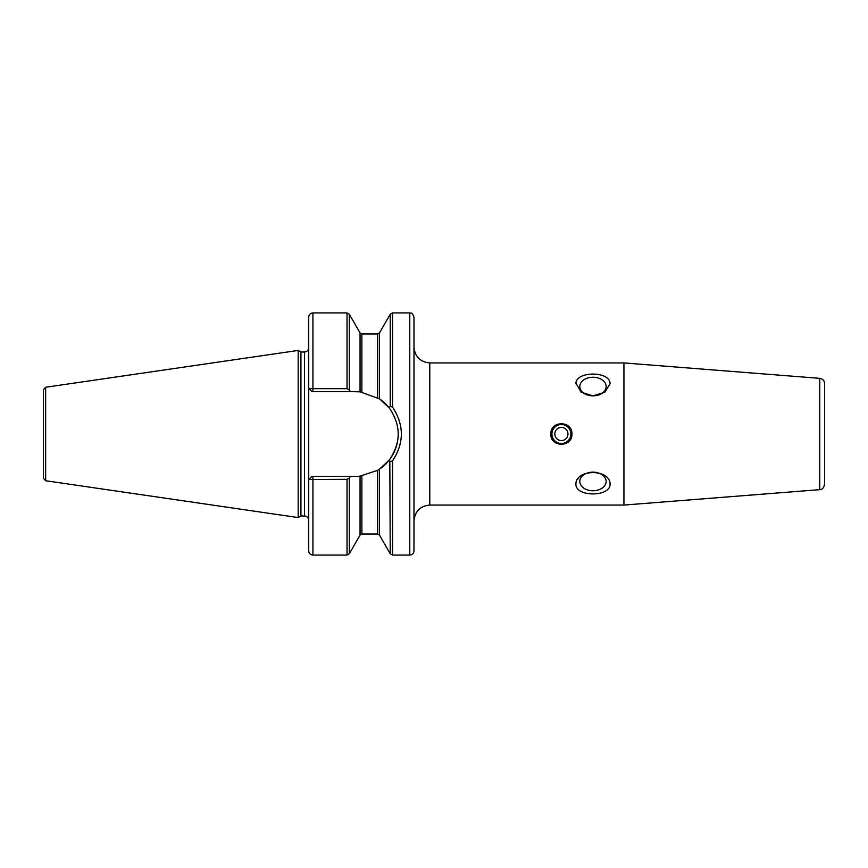 <?xml version="1.0" encoding="UTF-8"?>
<svg xmlns="http://www.w3.org/2000/svg" width="868" height="868" viewBox="0 0 868 868"><rect width="100%" height="100%" fill="white"/><g stroke="black" fill="none" stroke-linecap="round" stroke-linejoin="round"><path stroke-width="1.3" d="M579.813 386.542A13.161 9.309 -0 0 0 592.974 395.851A13.161 9.309 -0 0 0 606.135 386.542A13.161 9.309 -0 0 0 592.974 377.233A13.161 9.309 -0 0 0 579.813 386.542M575.864 383.754C575.69 370.853 610.258 370.853 610.085 383.754L604.79 392.238L592.974 395.851L581.159 392.238L575.896 383.124M592.974 395.851L599.56 394.821M592.974 374.043L591.368 374.086M578.847 477.747L577.361 479.613M575.951 483.194L575.864 484.246C575.69 468.72 610.258 468.72 610.085 484.246C610.258 497.147 575.69 497.147 575.864 484.246M579.813 481.458A13.161 9.309 180 0 0 592.974 490.767A13.161 9.309 180 0 0 606.135 481.458A13.161 9.309 180 0 0 592.974 472.149A13.161 9.309 180 0 0 579.813 481.458M550.865 434C550.214 420.416 572.565 420.416 571.925 434C572.565 447.584 550.214 447.584 550.865 434M819.75 489.661C820.683 489.118 822.831 490.604 824.6 484.409L824.6 383.591C824.34 380.585 822.723 378.839 819.75 378.339L819.75 489.661L623.94 505.067L429.79 505.067L429.79 362.933C420.199 361.999 414.937 356.737 413.993 347.146M819.75 378.339L623.94 362.933L623.94 505.067M378.86 469.566A42.38 42.38 0 0 1 377.678 470.304L379.5 469.143A42.38 42.38 0 0 0 388.05 461.526L379.5 469.143L389.189 460.127A422.304 301.511 -70.4 0 0 390.231 461.722L392.51 460.93C404.282 442.973 404.282 425.027 392.51 407.07L390.231 406.278L389.189 407.873L379.5 398.857L379.5 332.921L390.231 314.249L392.52 312.925L409.783 312.925C411.031 313.825 411.801 311.167 413.993 317.135L413.993 550.865C413.743 553.426 412.343 554.826 409.783 555.075L392.52 555.075L390.231 553.751L389.819 461.092M360.155 476.152L360.524 476.12A42.38 42.38 0 0 1 355.826 476.38L311.872 476.38L308.715 479.537L308.715 550.865L308.715 317.135C308.965 314.574 310.364 313.174 312.925 312.925L312.925 388.68L308.715 388.463L311.872 391.62L350.26 391.62L349.327 389.992L347.037 388.68L312.925 388.68L312.925 391.62M389.189 407.873C401.19 425.298 401.19 442.713 389.189 460.127A42.38 42.38 0 0 0 397.208 443.114M397.967 438.427A42.38 42.38 0 0 0 398.032 430.181M383.548 401.949L388.05 406.474A42.38 42.38 0 0 0 379.229 398.672M350.26 391.62L360.057 391.837L360.057 332.921L361.88 333.985L361.88 392.054A42.38 42.38 0 0 0 360.057 391.837L379.5 398.857M308.878 479.527L347.037 479.32L349.327 478.008L350.26 476.38M309.214 388.495L310.863 388.614M377.678 534.015L377.678 470.304L360.057 476.163L360.057 535.079L361.88 534.015L377.678 534.015L379.5 535.079L390.231 553.751M308.715 479.537L311.872 476.38M308.878 388.473L311.872 391.62M45.657 480.742L45.657 387.258L43.4 389.862L43.4 478.138L45.657 480.742L298.18 517.567L300.925 515.993L300.925 352.007L298.18 350.433L298.18 517.567M300.925 352.007L304.505 352.007L304.505 515.993L300.925 515.993M43.4 396.893L43.4 434M567.976 434A6.575 6.575 0 0 1 558.102 439.696A6.575 6.575 0 0 1 558.102 428.304A6.575 6.575 0 0 1 567.976 434M570.873 434A9.472 9.472 0 0 1 556.659 442.203A9.472 9.472 0 0 1 556.659 425.797A9.472 9.472 0 0 1 570.873 434M379.5 469.143L379.5 535.079M392.52 460.93L392.52 555.075M312.925 476.38L312.925 555.075C310.364 554.826 308.965 553.426 308.715 550.865M312.925 312.925L347.037 312.925L347.037 388.68M347.037 479.32L347.037 555.075L312.925 555.075M361.88 475.946L361.88 534.015M349.327 478.008L349.327 553.751L347.037 555.075M347.037 312.925L349.327 314.249L349.327 389.992M390.231 314.249L390.231 406.278M392.52 312.925L392.52 407.07M409.783 312.925L409.783 555.075M361.88 333.985L377.678 333.985L377.678 397.696M429.79 505.067C420.199 506.001 414.937 511.263 413.993 520.854M429.79 362.933L623.94 362.933M304.505 515.993C307.055 516.243 308.466 517.643 308.715 520.203M304.505 352.007C307.055 351.757 308.466 350.357 308.715 347.797M360.057 535.079L349.327 553.751M360.057 332.921L349.327 314.249M45.657 387.258L298.18 350.433M379.5 332.921L377.678 333.985"/></g></svg>
